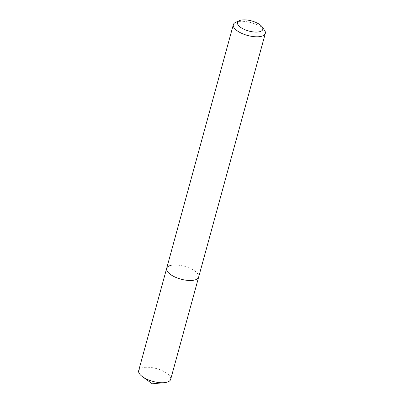 <?xml version="1.0" encoding="UTF-8"?>
<svg xmlns="http://www.w3.org/2000/svg" width="404" height="404" viewBox="0 0 404 404"><rect width="100%" height="100%" fill="white"/><g stroke="black" fill="none" stroke-linecap="round" stroke-linejoin="round"><path stroke-width="0.3" stroke-dasharray="2.02 1.52" d="M235.704 22.321A16.579 6.636 -164.7 0 1 237.431 21.745A16.579 6.636 -164.7 0 1 264.469 30.189M170.766 265.443A16.579 6.636 -164.7 0 1 189.274 268.019A16.579 6.636 -164.7 0 1 198.642 277.124A16.579 6.636 -164.7 0 0 189.274 268.019A16.579 6.636 -164.7 0 0 170.766 265.443A16.579 6.636 -164.7 0 0 166.66 268.372M138.688 370.62A16.579 6.636 -164.7 0 1 142.794 367.691A16.579 6.636 -164.7 0 1 161.302 370.266A16.579 6.636 -164.7 0 1 170.67 379.371"/><path stroke-width="0.61" d="M240.779 20.2A13.09 5.242 -164.7 0 1 262.12 26.866A13.09 5.242 -164.7 0 1 259.55 31.734A13.09 5.242 -164.7 0 1 242.476 28.522A13.09 5.242 -164.7 0 1 239.41 20.654A13.09 5.242 -164.7 0 1 240.779 20.2M262.12 26.866L264.469 30.189A16.579 6.636 -164.7 0 1 265.312 33.426A16.579 6.636 -164.7 0 1 261.206 36.36A16.579 6.636 -164.7 0 1 242.698 33.785A16.579 6.636 -164.7 0 1 233.33 24.679A16.579 6.636 -164.7 0 1 235.704 22.321L239.41 20.654M265.312 33.426L198.642 277.124A16.579 6.636 -164.7 0 1 194.541 280.053A16.579 6.636 -164.7 0 1 176.033 277.482A16.579 6.636 -164.7 0 1 166.66 268.372A16.579 6.636 -164.7 0 1 170.766 265.443M198.642 277.124A16.579 6.636 -164.7 0 1 194.541 280.053A16.579 6.636 -164.7 0 1 176.033 277.482A16.579 6.636 -164.7 0 1 166.66 268.372L138.688 370.62A16.579 6.636 -164.7 0 0 142.43 376.649A16.579 6.636 -164.7 0 0 164.383 382.654A16.579 6.636 -164.7 0 0 166.569 382.3A16.579 6.636 -164.7 0 0 170.67 379.371L198.642 277.124M233.33 24.679L166.66 268.372M142.43 376.649L152.273 383.8L164.383 382.654"/></g></svg>
